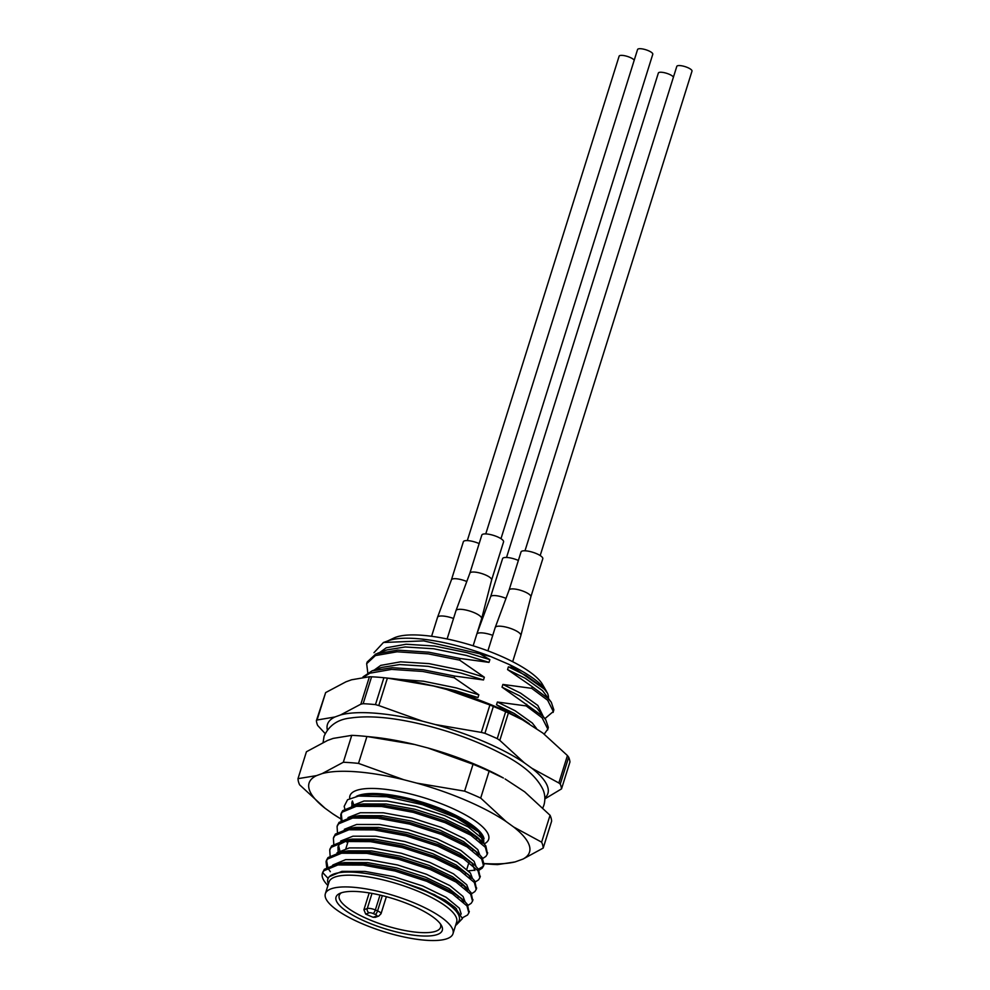<?xml version="1.0" encoding="UTF-8"?>
<svg xmlns="http://www.w3.org/2000/svg" width="990" height="990" viewBox="0 0 990 990"><rect width="100%" height="100%" fill="white"/><g stroke="black" fill="none" stroke-linecap="round" stroke-linejoin="round"><path stroke-width="1.49" d="M440.352 923.831A53.114 14.862 17.4 0 1 440.587 927.271A53.114 14.862 17.4 0 1 368.243 919.215A53.114 14.862 17.4 0 1 361.87 916.295A53.114 14.862 17.4 0 1 339.211 895.505A53.114 14.862 17.4 0 1 341.377 892.807M365.694 914.079A53.114 14.862 -162.6 0 0 373.131 917.272L376.633 916.01A3.007 0.842 -162.6 0 0 375.26 914.438L373.032 913.485A3.007 0.842 -162.6 0 0 369.208 912.805L365.694 914.079L363.924 909.736L369.196 892.918M375.284 917.285L373.131 917.272M325.351 893.735L329.026 882.003A66.874 18.723 17.4 0 1 334.88 877.066A66.874 18.723 17.4 0 1 409.538 887.919A66.874 18.723 17.4 0 1 456.65 921.999L452.987 933.731A66.874 18.723 17.4 0 1 383.563 931.59A66.874 18.723 17.4 0 1 325.351 893.735A66.874 18.723 17.4 0 1 331.204 888.797A66.874 18.723 17.4 0 1 405.863 899.65A66.874 18.723 17.4 0 1 452.987 933.731M366.461 921.938A55.675 15.58 17.4 0 1 339.706 893.463A55.675 15.58 17.4 0 1 393.822 898.858A55.675 15.58 17.4 0 1 441.342 925.316A55.675 15.58 17.4 0 1 422.272 935.971A55.675 15.58 17.4 0 1 366.461 921.938M327.925 885.518A75.785 21.211 17.4 0 1 322.406 873.329A75.785 21.211 17.4 0 1 322.69 872.598L323.866 870.767L337.875 864.963L363.219 865.087L394.911 870.99L426.727 881.298L452.43 893.822L466.971 905.924L468.852 912.867L467.528 915.02L462.392 917.817M326.811 868.354L326.057 861.684L327.529 859.048L341.55 853.232L366.894 853.368L398.586 859.258L430.403 869.579L456.105 882.102L470.646 894.193L472.527 901.135L471.203 903.301L468.035 905.367M330.103 855.707L329.732 849.952L331.204 847.316L345.225 841.512L370.557 841.649L402.262 847.539L434.078 857.847L459.781 870.383L474.321 882.474L476.202 889.416L474.878 891.569L471.71 893.648M333.766 843.975L333.407 838.233L334.88 835.597L348.901 829.781L374.232 829.917L405.925 835.808L437.753 846.128L463.456 858.652L477.997 870.742L479.878 877.685L478.554 879.85L475.386 881.917M337.442 832.256L337.083 826.502L338.555 823.866L352.576 818.062L377.908 818.198L409.6 824.088L441.429 834.397L467.132 846.933L481.672 859.023L483.553 865.965L482.229 868.119L479.061 870.198M341.117 820.524L340.758 814.782L342.231 812.146L356.252 806.33L381.583 806.466L413.275 812.357L445.104 822.678L470.807 835.201L485.348 847.291L487.229 854.234L485.904 856.399L482.736 858.466M344.792 808.805L344.173 806.367L347.564 799.734L358.578 796.047L386.768 796.752L422.346 804.672L456.081 817.666L478.888 832.145L484.333 843.987M322.653 872.685L324.324 869.307L338.332 863.49L363.677 863.627L395.369 869.517L427.185 879.838L452.888 892.361L463.741 900.343L467.429 904.464L469.025 912.112M330.326 871.67L328.024 868.354L326.514 860.211L327.999 857.575L341.909 851.784L367.352 851.907L399.044 857.798L430.86 868.106L456.563 880.642L467.404 888.612L471.104 892.732L472.7 900.393M338.716 864.839L337.986 864.159M330.004 849.234L331.662 845.856L345.683 840.04L371.027 840.176L402.72 846.066L434.536 856.387L460.239 868.911L471.079 876.893L474.779 881.013L476.376 888.661M342.392 853.12L341.661 852.44M333.68 837.503L335.338 834.125L349.359 828.321L374.69 828.457L406.395 834.347L438.211 844.656L463.914 857.192L474.755 865.161L478.455 869.282L480.051 876.942M347.688 842.799L345.324 840.708M337.355 825.784L339.013 822.405L353.034 816.589L378.366 816.725L410.058 822.616L441.887 832.937L467.589 845.46L478.43 853.442L482.13 857.563L484.011 864.505L482.687 866.658L478.38 869.171M473.604 870.321L468.567 870.829M349.742 829.67L349 828.989M341.958 819.992L341.216 813.31L342.689 810.674L356.61 804.882L382.041 805.006L413.733 810.897L445.562 821.205L471.265 833.741L482.105 841.71L485.805 845.831L487.402 853.491M322.69 872.598L328.136 878.39L329.187 876.719L341.946 871.361L365.001 871.41L393.822 876.682L422.755 885.988L446.131 897.287L459.372 908.201L461.204 914.079M332.058 866.176L332.863 865L345.621 859.642L368.676 859.691L397.497 864.963L426.43 874.257L449.807 885.567L463.048 896.482L464.978 901.543M337.021 852.749L349.297 847.91L372.351 847.96L401.173 853.232L430.106 862.538L453.482 873.836L466.723 884.751L468.654 889.824M339.83 850.707L338.58 845.485M340.696 841.03L352.972 836.191L376.027 836.241L404.848 841.512L433.781 850.806L457.157 862.117L470.399 873.032L472.317 878.093M344.359 829.298L356.647 824.46L379.69 824.509L408.511 829.781L437.456 839.087L460.833 850.385L474.074 861.3L475.992 866.374M348.035 817.579L360.323 812.74L383.365 812.79L412.186 818.062L441.132 827.355L464.508 838.666L477.749 849.581L479.667 854.642M351.71 805.848L363.998 801.009L387.041 801.059L415.862 806.33L444.807 815.636L468.183 826.935L481.425 837.849L483.343 842.923M328.383 884.045A68.855 19.28 -162.6 0 1 328.136 878.39A68.855 19.28 17.4 0 1 402.027 882.127L421.839 888.921L445.215 900.219L455.214 907.533L462.429 918.584L456.279 924.957M335.127 865.421L344.805 862.562L367.748 862.624L396.569 867.896L425.514 877.19L448.891 888.5L463.741 900.343M460.981 897.967L463.629 902.138M338.803 853.702L345.436 851.375M341.909 851.784L348.48 850.831L371.423 850.893L400.245 856.177L429.19 865.47L452.566 876.781L462.553 884.082L467.305 890.418M338.135 851.784L337.949 846.896L339.298 844.482L349.111 839.656M345.584 840.052L352.155 839.112L375.099 839.173L403.92 844.445L432.865 853.739L456.242 865.05L471.079 876.893M468.332 874.516L470.98 878.687M346.154 830.251L352.786 827.925M349.26 828.333L355.831 827.38L378.774 827.442L407.595 832.726L436.541 842.02L459.917 853.33L474.755 865.161M472.007 862.797L474.878 870.495M349.829 818.52L359.506 815.661L382.449 815.723L411.271 820.995L440.216 830.288L463.592 841.599L478.43 853.442M475.683 851.066L478.331 855.236M353.504 806.801L363.169 803.929L386.125 803.991L414.946 809.276L443.891 818.569L467.268 829.88L477.254 837.181L482.006 843.517M456.019 924.041A68.855 19.28 -162.6 0 0 402.027 882.127L434.61 894.737L456.514 908.746M548.435 698.222A87.677 24.54 -162.6 0 0 547.445 693.124L545.614 690.005L509.145 664.463L490.817 656.58L479.89 653.833L423.72 640.889L383.476 642.473L373.973 652.707M547.445 693.124L543.349 687.864L526.098 675.551L508.402 666.852L516.013 668.621M544.933 718.629L553.323 711.501L547.631 700.215L531.692 688.335L502.883 684.437L502.029 687.171L519.725 695.871L536.976 708.172L545.787 719.817L542.644 716.129L502.029 687.171M543.003 715.918L537.83 705.449L520.579 693.136L502.883 684.437M544.215 734.097L547.804 729.098L542.112 717.812L526.185 705.92L497.376 702.034L496.522 704.756L514.218 713.456L529.291 723.74M536.506 728.467L532.323 723.034L515.072 710.721L497.376 702.034M479.89 653.833L489.864 659.649L467.243 652.732L434.499 646.024L406.073 644.243L386.273 647.794L379.714 652.509M489.864 659.649L488.998 662.372L460.202 658.486L459.682 660.157L484.345 677.234L461.736 670.317L428.979 663.622L400.566 661.827L380.754 665.391L374.208 670.094M459.682 660.157L428.262 653.87L397.101 651.791L375.383 655.603L366.659 663.696L367.785 672.73M484.345 677.234L483.491 679.957L454.695 676.071L454.163 677.742L478.838 694.819L456.217 687.902L423.473 681.207L398.71 679.338M454.163 677.742L422.755 671.455L391.595 669.389L369.876 673.188L363.701 677.135M553.101 712.454L553.843 709.83L551.294 702.232L542.483 690.587L525.245 678.274L507.548 669.587L532.212 686.664L531.692 688.335M551.294 702.232L548.151 698.544L532.212 686.664M547.594 730.038L548.336 727.415L545.787 719.817M511.248 713.877L496.522 704.756M460.202 658.486L428.794 652.2L397.634 650.121L375.915 653.92L367.179 662.013L366.659 663.684M488.998 662.372L466.389 655.454L433.645 648.759L405.219 646.965L387.078 649.873L377.586 653.276M454.695 676.071L423.275 669.784L392.114 667.705L372.067 670.861L363.008 676.913M483.491 679.957L460.882 673.052L428.125 666.344L399.713 664.55L381.571 667.458L372.067 670.861M478.838 694.819L477.984 697.554L455.363 690.636L428.843 684.894M477.984 697.554L464.013 694.745M526.705 704.249L526.185 705.92M508.402 666.852L507.548 669.587M546.418 691.206L542.495 684.424A81.279 22.745 -162.6 0 0 475.311 646.482A81.279 22.745 -162.6 0 0 395.889 637.201A81.279 22.745 -162.6 0 0 394.131 637.919L387.536 641.025M388.501 640.679A87.677 24.54 17.4 0 1 388.6 640.641A87.677 24.54 17.4 0 1 490.817 656.58M509.145 664.463A87.677 24.54 17.4 0 1 545.49 689.807A87.677 24.54 17.4 0 1 546.059 690.636M340.61 818.755A115.496 32.336 17.4 0 1 332.628 813.718L325.067 808.261A115.496 32.336 17.4 0 1 316.553 775.615L322.171 773.586A115.496 32.336 17.4 0 1 403.685 779.699L416.827 783.127A115.496 32.336 17.4 0 1 506.088 821.527L513.637 826.984A115.496 32.336 17.4 0 1 523.042 859.048L515.06 861.931A115.496 32.336 17.4 0 1 484.209 863.515M325.067 808.261L299.599 784.798A127.995 35.826 17.4 0 1 298.002 778.66L306.43 751.757L327.579 740.433L333.185 738.404L351.747 735.36L343.32 762.263A127.995 35.826 17.4 0 1 358.504 763.401L403.685 779.699M414.711 744.517L366.931 736.498A127.995 35.826 -162.6 0 0 365.298 736.337L372.822 737.092A115.496 32.336 17.4 0 1 414.711 744.517L427.841 747.957A115.496 32.336 17.4 0 1 503.403 778.016L489.122 771.173L480.695 798.064L506.088 821.527M505.086 778.957L524.663 791.814L550.056 815.277L541.629 842.168A127.995 35.826 17.4 0 1 543.188 848.084L523.042 859.048M515.06 861.931L497.512 864.616A127.995 35.826 17.4 0 1 484.32 863.664L484.197 863.651M340.61 818.792L332.628 813.718M298.002 778.66L316.553 775.615M322.171 773.586L343.32 762.263M366.931 736.498L358.504 763.401M365.298 736.337A127.995 35.826 -162.6 0 0 351.747 735.36M416.827 783.127L464.607 791.146A127.995 35.826 17.4 0 1 480.695 798.064M489.122 771.173A127.995 35.826 -162.6 0 0 473.034 764.255L464.607 791.146M473.034 764.255L427.841 747.957M513.637 826.984L541.629 842.168M550.056 815.277A127.995 35.826 -162.6 0 1 551.616 821.193L543.188 848.084M473.121 849.135L472.663 850.596M352.155 805.427A68.855 19.28 17.4 0 1 352.106 801.727M358.578 796.034L364.011 795.255A68.855 19.28 17.4 0 1 477.44 830.796L478.888 832.145M478.145 831.476A68.855 19.28 17.4 0 1 483.516 842.911M544.859 798.039A115.496 32.336 -162.6 0 0 531.902 768.277L524.341 762.82A115.496 32.336 -162.6 0 0 435.402 724.569L422.272 721.116A115.496 32.336 -162.6 0 0 340.535 714.953L360.843 704.175L369.431 676.752L351.561 679.784L345.956 681.813L325.648 692.592L317.06 720.015L334.929 716.983A115.496 32.336 -162.6 0 0 327.344 729.877M531.902 768.277L558.843 782.979L567.443 755.556L542.916 733.107L521.779 719.384A115.496 32.336 -162.6 0 0 446.428 689.387L433.286 685.946A115.496 32.336 -162.6 0 0 391.186 678.459L383.675 677.705A127.995 35.826 -162.6 0 0 371.584 676.801L363.157 703.692A127.995 35.826 17.4 0 1 375.47 704.62L383.897 677.729A127.995 35.826 -162.6 0 0 383.675 677.705M340.535 714.953L334.929 716.983M569.943 761.991A127.995 35.826 -162.6 0 0 568.681 757.214L560.253 784.105A127.995 35.826 17.4 0 1 561.516 788.882L569.943 761.991M523.438 720.312L508.414 712.936L499.814 740.371L524.341 762.82M484.927 733.318A127.995 35.826 17.4 0 1 497.228 738.614L505.655 711.711A127.995 35.826 -162.6 0 0 493.354 706.427L484.927 733.318L481.313 732.402L489.901 704.979L446.428 689.387M435.402 724.569L481.313 732.402M433.286 685.946L387.387 678.101L378.786 705.536L422.272 721.116M325.128 733.528L317.654 725.447A127.995 35.826 17.4 0 1 316.404 720.609L325.648 692.592M561.516 788.882L544.871 798.88M560.253 784.105L558.843 782.979M499.814 740.371L497.228 738.614M363.157 703.692L360.843 704.175M378.786 705.536L375.47 704.62M317.06 720.015L316.404 720.609M567.443 755.556L568.681 757.214M505.655 711.711L508.414 712.936M489.901 704.979L493.354 706.427M369.431 676.752L371.584 676.801M383.897 677.729L387.387 678.101M467.317 540.59L619.121 56.17A7.97 2.228 17.4 0 1 629.974 57.383A7.97 2.228 17.4 0 1 634.206 60.254M506.534 557.469L658.35 73.05A7.97 2.228 17.4 0 1 669.191 74.25A7.97 2.228 17.4 0 1 673.435 77.121M492.76 635.345A13.439 3.762 -162.6 0 0 476.821 634.033M518.364 560.451A11.397 3.193 -162.6 0 0 502.586 558.62L490.644 596.698A11.397 3.193 -162.6 0 1 490.656 596.673L476.883 633.86M506.001 598.381A11.397 3.193 -162.6 0 0 490.656 596.673M524.997 550.787L676.801 66.367A7.97 2.228 17.4 0 1 687.654 67.58A7.97 2.228 17.4 0 1 691.998 71.132L540.193 555.551M485.768 533.919L637.572 49.5A7.97 2.228 17.4 0 1 648.425 50.713A7.97 2.228 17.4 0 1 652.781 54.264L500.977 538.684M453.531 618.478A13.439 3.762 -162.6 0 0 437.543 617.29A13.439 3.762 -162.6 0 0 437.531 617.352L431.591 636.285M479.148 543.584A11.397 3.193 -162.6 0 0 463.357 541.74L451.428 579.831A11.397 3.193 -162.6 0 0 451.415 579.855L437.543 617.29M466.785 581.514A11.397 3.193 -162.6 0 0 451.44 579.806M473.146 645.789L481.635 618.713A13.439 3.762 -162.6 0 0 481.647 618.651A13.439 3.762 -162.6 0 0 469.928 611.102A13.439 3.762 -162.6 0 0 455.994 610.62A13.439 3.762 -162.6 0 0 455.982 610.669L447.109 638.983M491.622 579.991A11.397 3.193 -162.6 0 0 491.634 579.942L503.564 541.889A11.397 3.193 -162.6 0 0 493.639 535.429A11.397 3.193 -162.6 0 0 481.821 535.07L469.879 573.148A11.397 3.193 -162.6 0 0 469.879 573.173L455.994 610.62M481.647 618.651L491.634 579.942A11.397 3.193 -162.6 0 0 481.697 573.544A11.397 3.193 -162.6 0 0 469.891 573.136M512.672 661.704L520.851 635.58A13.439 3.762 -162.6 0 0 520.864 635.53A13.439 3.762 -162.6 0 0 509.157 627.969A13.439 3.762 -162.6 0 0 495.223 627.487A13.439 3.762 -162.6 0 0 495.198 627.536L487.897 650.863M509.108 590.003A11.397 3.193 -162.6 0 1 520.926 590.411A11.397 3.193 -162.6 0 1 530.863 596.822A11.397 3.193 -162.6 0 1 530.85 596.859L542.792 558.756A11.397 3.193 -162.6 0 0 532.868 552.309A11.397 3.193 -162.6 0 0 521.037 551.937L509.108 590.028A11.397 3.193 -162.6 0 1 509.108 590.003L495.223 627.487M376.633 916.01A3.329 2.995 70.1 0 0 378.725 916.084L381.026 913.733A6.336 1.77 -162.6 0 0 377.561 910.899L382.35 895.641M375.26 914.438A3.329 1.101 -66.7 0 0 377.561 910.899L375.346 909.946A6.336 1.77 -162.6 0 0 367.278 908.523L372.005 893.401M373.032 913.485A3.329 1.101 -66.7 0 0 375.346 909.946L380.012 895.071M369.208 912.805A3.329 2.995 -109.9 0 1 367.278 908.523L363.924 909.736M349.718 798.472A72.703 20.345 17.4 0 1 430.464 799.821A72.703 20.345 17.4 0 1 484.432 843.765M356.239 796.443A68.855 19.28 17.4 0 1 427.606 803.88A68.855 19.28 17.4 0 1 484.023 838.679M381.026 913.733L386.372 896.68M378.725 916.084L375.284 917.334M468.852 912.867L469.31 911.406M472.527 901.135L472.985 899.675M476.202 889.416L476.66 887.956M479.878 877.685L480.336 876.224M483.553 865.965L484.011 864.505M487.229 854.234L487.686 852.774M322.406 873.329L322.851 871.943M326.057 861.684L326.514 860.211M329.732 849.952L330.19 848.492M333.407 838.233L333.865 836.76M337.083 826.502L337.541 825.041M340.758 814.782L341.216 813.31M338.233 863.503L344.805 862.562M467.404 888.612L462.553 884.082M352.935 816.601L359.506 815.661M356.61 804.882L363.169 803.929M482.105 841.71L477.254 837.181M388.6 640.641L383.476 642.473M359.655 804.585L359.221 805.984M355.979 816.304L355.546 817.703M352.316 828.036L351.871 829.434M348.641 839.755L345.881 848.554M344.966 851.487L344.52 852.885M341.29 863.206L340.845 864.604M476.796 837.404L476.339 838.864M469.446 860.855L466.847 869.146M465.77 872.586L465.312 874.046M462.095 884.305L461.637 885.765M458.42 896.037L457.962 897.497M352.403 800.984L353.579 804.363M323.111 742.389L324.077 736.238C329.014 725.361 337.899 719.272 350.745 717.998C367.562 715.535 388.921 717.119 414.835 722.737C446.762 729.865 475.732 740.235 501.744 753.836C522.943 764.651 536.679 776.544 542.966 789.5C545.106 794.475 545.428 799.685 543.918 805.13L542.854 807.84M530.863 596.822L520.864 635.53"/></g></svg>

